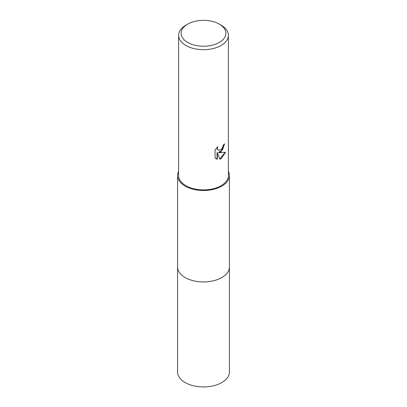 <?xml version="1.0" encoding="UTF-8"?>
<svg xmlns="http://www.w3.org/2000/svg" width="407" height="407" viewBox="0 0 407 407"><rect width="100%" height="100%" fill="white"/><g stroke="black" fill="none" stroke-linecap="round" stroke-linejoin="round"><path stroke-width="0.61" d="M229.426 266.707A25.931 14.973 180 0 1 229.431 266.977A25.926 14.967 180 0 1 221.83 277.559A25.926 14.967 180 0 1 193.579 280.805A25.926 14.967 180 0 1 177.574 266.972A25.931 14.973 180 0 1 177.574 266.707M229.426 266.788A25.926 14.967 180 0 1 221.835 277.564A25.926 14.967 180 0 1 193.427 280.769A25.926 14.967 180 0 1 177.574 266.788M228.388 171.342A25.926 14.967 180 0 1 229.426 175.529A25.926 14.967 180 0 1 221.83 186.116A25.926 14.967 180 0 1 193.579 189.362A25.926 14.967 180 0 1 177.574 175.529A25.926 14.967 180 0 1 178.612 171.342M221.098 151.821L218.712 152.722L225.534 152.284L221.098 158.735L219.928 159.229L217.348 152.788L217.348 159.285L215.074 157.952L215.074 149.934L217.694 146.693L217.338 148.285L217.592 149.425L218.305 150.188L221.098 149.669L222.899 146.795L223.158 145.131A24.888 14.367 0 0 0 224.674 143.869L221.098 151.821M219.337 24.14L221.098 25.153A24.888 14.367 180 0 1 228.388 35.312A24.888 14.367 180 0 1 221.098 45.477A24.888 14.367 180 0 1 193.976 48.591A24.888 14.367 180 0 1 178.612 35.312A24.888 14.367 180 0 1 185.902 25.153L187.663 24.14A22.4 12.932 180 0 1 219.337 24.14A22.4 12.932 180 0 1 219.337 42.425A22.4 12.932 180 0 1 187.663 42.425A22.4 12.932 180 0 1 187.663 24.14L185.902 25.153M228.388 35.312L228.388 175.529A24.888 14.367 180 0 1 221.098 185.694A24.888 14.367 180 0 1 193.976 188.807A24.888 14.367 180 0 1 178.612 175.529L178.612 35.312M224.364 144.154L222.598 149.705L218.417 152.549L218.712 152.722M218.162 150.091L217.297 149.257L217.15 147.242M216 158.71L217.048 159.112L217.048 152.615L217.348 152.788M219.836 158.995L225.142 152.381M217.048 159.112L217.348 159.285M177.569 266.977L177.574 371.973A25.926 14.967 180 0 0 185.17 382.555A25.926 14.967 180 0 0 213.421 385.8A25.926 14.967 180 0 0 229.426 371.973L229.431 266.977A25.931 14.973 180 0 1 213.421 280.81A25.931 14.973 180 0 1 185.165 277.564A25.931 14.973 180 0 1 177.569 266.977L177.574 175.529M218.305 150.188L218.01 150.015M229.426 266.972L229.426 175.529"/></g></svg>
